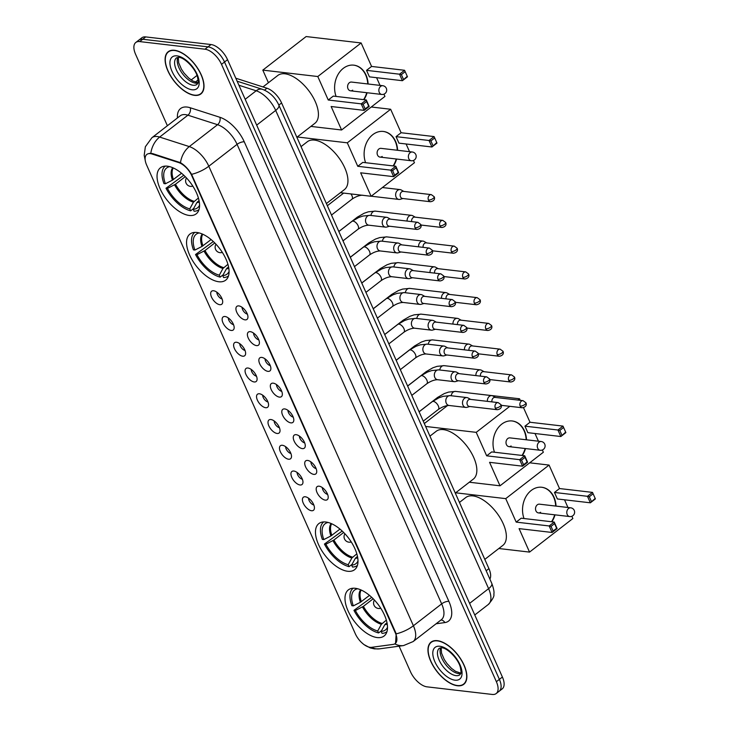 <?xml version="1.0" encoding="UTF-8"?>
<svg xmlns="http://www.w3.org/2000/svg" width="731" height="731" viewBox="0 0 731 731"><rect width="100%" height="100%" fill="white"/><g stroke="black" fill="none" stroke-linecap="round" stroke-linejoin="round"><path stroke-width="1.1" d="M347.7 571.277A29.167 14.583 -127.8 0 0 354.59 569.705A29.167 14.583 -127.8 0 0 351.995 543.151A29.167 14.583 -127.8 0 0 325.761 522.007A29.167 14.583 -127.8 0 0 318.862 523.579A29.167 14.583 -127.8 0 0 321.457 550.132A29.167 14.583 -127.8 0 0 347.7 571.277M218.788 281.755A29.167 14.583 -127.8 0 0 225.687 280.174A29.167 14.583 -127.8 0 0 223.092 253.62A29.167 14.583 -127.8 0 0 196.849 232.476A29.167 14.583 -127.8 0 0 189.959 234.057A29.167 14.583 -127.8 0 0 192.555 260.611A29.167 14.583 -127.8 0 0 218.788 281.755M189.274 215.462A29.167 14.583 -127.8 0 0 196.173 213.881A29.167 14.583 -127.8 0 0 193.578 187.328A29.167 14.583 -127.8 0 0 167.335 166.184A29.167 14.583 -127.8 0 0 160.445 167.764A29.167 14.583 -127.8 0 0 163.04 194.318A29.167 14.583 -127.8 0 0 189.274 215.462M377.214 637.569A29.167 14.583 -127.8 0 0 384.104 635.997A29.167 14.583 -127.8 0 0 381.509 609.435A29.167 14.583 -127.8 0 0 355.275 588.291A29.167 14.583 -127.8 0 0 348.376 589.871A29.167 14.583 -127.8 0 0 350.981 616.425A29.167 14.583 -127.8 0 0 377.214 637.569M319.1 486.188A8.26 4.13 52.2 0 1 325.715 490.967A8.26 4.13 52.2 0 1 328.073 498.405A8.26 4.13 52.2 0 1 325.304 500.132A8.26 4.13 52.2 0 1 317.208 492.913A8.26 4.13 52.2 0 1 318.588 486.161A8.26 4.13 52.2 0 1 319.1 486.188M307.632 460.429A8.26 4.13 52.2 0 1 314.248 465.218A8.26 4.13 52.2 0 1 316.605 472.655A8.26 4.13 52.2 0 1 313.837 474.382A8.26 4.13 52.2 0 1 305.741 467.164A8.26 4.13 52.2 0 1 307.121 460.411A8.26 4.13 52.2 0 1 307.632 460.429M296.165 434.68A8.26 4.13 52.2 0 1 302.789 439.459A8.26 4.13 52.2 0 1 305.138 446.897A8.26 4.13 52.2 0 1 302.378 448.624A8.26 4.13 52.2 0 1 294.282 441.405A8.26 4.13 52.2 0 1 295.653 434.653A8.26 4.13 52.2 0 1 296.165 434.68M284.697 408.921A8.26 4.13 52.2 0 1 291.322 413.709A8.26 4.13 52.2 0 1 293.679 421.147A8.26 4.13 52.2 0 1 290.911 422.874A8.26 4.13 52.2 0 1 282.815 415.656A8.26 4.13 52.2 0 1 284.195 408.903A8.26 4.13 52.2 0 1 284.697 408.921M273.23 383.172A8.26 4.13 52.2 0 1 279.854 387.951A8.26 4.13 52.2 0 1 282.212 395.389A8.26 4.13 52.2 0 1 279.443 397.116A8.26 4.13 52.2 0 1 271.347 389.897A8.26 4.13 52.2 0 1 272.727 383.145A8.26 4.13 52.2 0 1 273.23 383.172M261.762 357.413A8.26 4.13 52.2 0 1 268.387 362.201A8.26 4.13 52.2 0 1 270.744 369.639A8.26 4.13 52.2 0 1 267.975 371.366A8.26 4.13 52.2 0 1 259.88 364.148A8.26 4.13 52.2 0 1 261.259 357.395A8.26 4.13 52.2 0 1 261.762 357.413M250.294 331.664A8.26 4.13 52.2 0 1 256.919 336.443A8.26 4.13 52.2 0 1 259.277 343.881A8.26 4.13 52.2 0 1 256.508 345.608A8.26 4.13 52.2 0 1 248.412 338.389A8.26 4.13 52.2 0 1 249.792 331.636A8.26 4.13 52.2 0 1 250.294 331.664M238.836 305.905A8.26 4.13 52.2 0 1 245.452 310.693A8.26 4.13 52.2 0 1 247.809 318.131A8.26 4.13 52.2 0 1 245.04 319.858A8.26 4.13 52.2 0 1 236.945 312.64A8.26 4.13 52.2 0 1 238.324 305.887A8.26 4.13 52.2 0 1 238.836 305.905M305.311 496.788A8.26 4.13 52.2 0 1 311.936 501.567A8.26 4.13 52.2 0 1 314.293 509.004A8.26 4.13 52.2 0 1 311.525 510.731A8.26 4.13 52.2 0 1 303.429 503.513A8.26 4.13 52.2 0 1 304.8 496.76A8.26 4.13 52.2 0 1 305.311 496.788M293.844 471.038A8.26 4.13 52.2 0 1 300.468 475.817A8.26 4.13 52.2 0 1 302.826 483.255A8.26 4.13 52.2 0 1 300.057 484.982A8.26 4.13 52.2 0 1 291.961 477.763A8.26 4.13 52.2 0 1 293.341 471.011A8.26 4.13 52.2 0 1 293.844 471.038M282.376 445.28A8.26 4.13 52.2 0 1 289.001 450.058A8.26 4.13 52.2 0 1 291.358 457.496A8.26 4.13 52.2 0 1 288.59 459.223A8.26 4.13 52.2 0 1 280.494 452.005A8.26 4.13 52.2 0 1 281.874 445.252A8.26 4.13 52.2 0 1 282.376 445.28M270.909 419.53A8.26 4.13 52.2 0 1 277.533 424.309A8.26 4.13 52.2 0 1 279.891 431.747A8.26 4.13 52.2 0 1 277.122 433.474A8.26 4.13 52.2 0 1 269.026 426.255A8.26 4.13 52.2 0 1 270.406 419.503A8.26 4.13 52.2 0 1 270.909 419.53M259.441 393.771A8.26 4.13 52.2 0 1 266.066 398.55A8.26 4.13 52.2 0 1 268.423 405.988A8.26 4.13 52.2 0 1 265.655 407.715A8.26 4.13 52.2 0 1 257.559 400.497A8.26 4.13 52.2 0 1 258.938 393.744A8.26 4.13 52.2 0 1 259.441 393.771M247.983 368.022A8.26 4.13 52.2 0 1 254.598 372.801A8.26 4.13 52.2 0 1 256.956 380.239A8.26 4.13 52.2 0 1 254.187 381.966A8.26 4.13 52.2 0 1 246.091 374.747A8.26 4.13 52.2 0 1 247.471 367.995A8.26 4.13 52.2 0 1 247.983 368.022M236.515 342.263A8.26 4.13 52.2 0 1 243.131 347.042A8.26 4.13 52.2 0 1 245.488 354.48A8.26 4.13 52.2 0 1 242.719 356.207A8.26 4.13 52.2 0 1 234.624 348.989A8.26 4.13 52.2 0 1 236.003 342.236A8.26 4.13 52.2 0 1 236.515 342.263M225.047 316.514A8.26 4.13 52.2 0 1 231.663 321.293A8.26 4.13 52.2 0 1 234.021 328.731A8.26 4.13 52.2 0 1 231.252 330.458A8.26 4.13 52.2 0 1 223.156 323.239A8.26 4.13 52.2 0 1 224.536 316.486A8.26 4.13 52.2 0 1 225.047 316.514M213.58 290.755A8.26 4.13 52.2 0 1 220.205 295.534A8.26 4.13 52.2 0 1 222.553 302.972A8.26 4.13 52.2 0 1 219.784 304.699A8.26 4.13 52.2 0 1 211.698 297.48A8.26 4.13 52.2 0 1 213.068 290.728A8.26 4.13 52.2 0 1 213.58 290.755M371.677 647.319A14.858 7.429 52.2 0 1 370.151 647.328A14.858 7.429 52.2 0 1 355.284 633.695L146.657 165.096A14.858 7.429 52.2 0 1 146.83 154.433A14.858 7.429 52.2 0 1 152.039 154.003L178.647 162.547A14.858 7.429 52.2 0 1 191.824 175.805L395.343 632.927A14.858 7.429 52.2 0 1 395.16 643.591A14.858 7.429 52.2 0 1 393.177 644.395L371.677 647.319M235.802 78.254A16.511 8.26 52.2 0 1 236.542 78.455L266.952 88.223A16.511 8.26 52.2 0 1 281.59 102.952L488.929 568.645A16.511 8.26 52.2 0 1 489.889 579.107M216.842 292.181A4.953 2.476 -127.8 0 0 222.096 298.961M228.31 317.93A4.953 2.476 -127.8 0 0 233.564 324.71M239.777 343.689A4.953 2.476 -127.8 0 0 245.031 350.469M251.245 369.438A4.953 2.476 -127.8 0 0 256.499 376.218M262.712 395.197A4.953 2.476 -127.8 0 0 267.966 401.977M274.18 420.946A4.953 2.476 -127.8 0 0 279.434 427.726M285.647 446.705A4.953 2.476 -127.8 0 0 290.901 453.485M297.115 472.454A4.953 2.476 -127.8 0 0 302.36 479.234M308.573 498.213A4.953 2.476 -127.8 0 0 313.827 504.993M242.098 307.331A4.953 2.476 -127.8 0 0 247.352 314.111M253.566 333.089A4.953 2.476 -127.8 0 0 258.82 339.869M265.033 358.839A4.953 2.476 -127.8 0 0 270.287 365.619M276.501 384.597A4.953 2.476 -127.8 0 0 281.755 391.377M287.968 410.347A4.953 2.476 -127.8 0 0 293.213 417.127M299.427 436.105A4.953 2.476 -127.8 0 0 304.681 442.885M310.894 461.855A4.953 2.476 -127.8 0 0 316.148 468.635M322.362 487.614A4.953 2.476 -127.8 0 0 327.616 494.394M457.451 685.76A26.691 13.35 -127.8 0 0 463.765 684.317A26.691 13.35 -127.8 0 0 461.389 660.02A26.691 13.35 -127.8 0 0 437.376 640.667A26.691 13.35 -127.8 0 0 431.071 642.11A26.691 13.35 -127.8 0 0 433.446 666.416A26.691 13.35 -127.8 0 0 457.451 685.76M465.099 682.937L463.591 684.097A26.417 13.213 -127.8 0 0 461.243 660.047A26.417 13.213 -127.8 0 0 437.476 640.904A26.417 13.213 -127.8 0 0 431.235 642.33A26.417 13.213 -127.8 0 0 433.593 666.38A26.417 13.213 -127.8 0 0 457.35 685.532A26.417 13.213 -127.8 0 0 463.591 684.097M194.592 95.368A26.691 13.35 -127.8 0 0 200.906 93.924A26.691 13.35 -127.8 0 0 198.521 69.628A26.691 13.35 -127.8 0 0 174.517 50.275A26.691 13.35 -127.8 0 0 168.212 51.718A26.691 13.35 -127.8 0 0 170.588 76.024A26.691 13.35 -127.8 0 0 194.592 95.368M399.108 646.177L410.456 671.688A16.511 8.26 -127.8 0 0 426.977 686.838L492.274 694.45A16.511 8.26 -127.8 0 0 496.175 693.555L502.206 688.885A16.511 8.26 -127.8 0 0 502.398 677.034L227.542 59.677A16.511 8.26 -127.8 0 0 211.021 44.536L145.725 36.915L142.709 39.255A16.511 8.26 -127.8 0 0 138.808 40.15A16.511 8.26 -127.8 0 1 142.709 39.255L208.006 46.866L142.709 39.255L139.694 41.585A16.511 8.26 -127.8 0 0 135.792 42.48A16.511 8.26 -127.8 0 0 135.601 54.332L167.39 125.732M227.542 59.677L224.527 62.016A16.511 8.26 -127.8 0 0 208.006 46.866A16.511 8.26 -127.8 0 1 224.527 62.016L499.392 679.373L224.527 62.016L221.511 64.346A16.511 8.26 -127.8 0 0 204.991 49.205L139.694 41.585M499.191 691.224A16.511 8.26 -127.8 0 0 499.392 679.373A16.511 8.26 -127.8 0 1 499.191 691.224M149.334 153.373L152.587 153.583L180.484 162.693C184.705 165.215 188.406 169.089 191.586 174.334L395.718 632.635L396.175 633.859L395.544 643.289M496.175 693.555A16.511 8.26 -127.8 0 0 496.376 681.703L221.511 64.346M169.884 50.768A26.691 13.35 -127.8 0 0 169.884 50.777L168.377 51.938A26.417 13.213 -127.8 0 0 170.725 75.987A26.417 13.213 -127.8 0 0 194.492 95.14A26.417 13.213 -127.8 0 0 200.733 93.705A26.417 13.213 -127.8 0 0 198.384 69.655A26.417 13.213 -127.8 0 0 174.618 50.512A26.417 13.213 -127.8 0 0 168.377 51.938M432.743 641.16A26.691 13.35 -127.8 0 0 432.743 641.169L431.235 642.33M145.725 36.915A16.511 8.26 -127.8 0 0 141.823 37.811L135.792 42.48M386.982 622.702L384.826 624.667L381.153 631.374A25.21 12.601 -127.8 0 0 387.503 627.262M381.555 630.643L378.585 632.936A27.522 13.761 -127.8 0 1 353.95 610.348L371.723 597.346M484.799 559.379L502.837 545.408A30.273 15.132 -127.8 0 0 500.141 517.859A30.273 15.132 -127.8 0 0 472.911 495.91A30.273 15.132 -127.8 0 0 465.757 497.546L459.452 502.435M353.155 588.263L353.21 588.217A27.522 13.761 -127.8 0 0 353.155 588.263A27.522 13.761 -127.8 0 0 351.876 605.697L353.329 605.862L360.41 602.271L369.493 595.381M381.153 631.374L382.03 633.338A27.522 13.761 -127.8 0 0 386.863 631.767A27.522 13.761 -127.8 0 0 386.918 631.721L386.863 631.767M357.687 588.766A25.21 12.601 -127.8 0 0 353.329 605.862M353.95 610.348L355.403 610.513A25.21 12.601 -127.8 0 0 377.717 630.981L378.585 632.936M373.194 598.771L363.435 606.328L355.403 610.513M377.717 630.981L381.39 624.265L386.343 620.144M524.017 518.526A21.464 16.694 -83.3 0 1 525.927 496.687A21.464 16.694 -83.3 0 1 541.781 487.266A21.464 16.694 -83.3 0 1 553.997 497.199A21.464 16.694 -83.3 0 1 556.035 506.099M529.701 462.814L549.063 465.071L559.517 488.546L592.503 492.392L595.399 498.898L590.356 502.809L557.36 498.962L554.463 492.456L587.459 496.303L592.503 492.392L595.399 498.898M564.524 499.803L567.95 507.497M571.861 516.278L572.866 518.526L529.536 552.097L498.825 548.515M559.517 488.546L554.463 492.456M555.012 514.852A21.464 16.694 -83.3 0 1 551.878 521.779M549.063 465.071L505.733 498.633L516.187 522.117L521.23 518.206L554.226 522.053L557.123 528.559L552.069 532.47L549.173 525.964L516.187 522.117M551.028 526.384L554.573 523.643L554.226 522.053L549.173 525.964L551.028 526.384L553.093 531.035L552.069 532.47L519.083 528.623L529.536 552.097M455.66 492.804L505.733 498.633M594.924 498.633L590.356 502.809L587.459 496.303L589.314 496.733L591.379 501.384M592.85 493.982L589.314 496.733M553.093 531.035L556.638 528.294L554.573 523.643M557.123 528.559L556.638 528.294M538.445 512.915L569.714 516.561A4.404 3.427 -83.3 0 1 567.21 514.523A4.404 3.427 -83.3 0 1 568.572 508.474A4.404 3.427 -83.3 0 1 570.737 507.817L539.46 504.171A4.404 3.427 96.7 0 0 537.294 504.829A4.404 3.427 96.7 0 0 535.567 509.571A4.404 3.427 96.7 0 0 538.445 512.915A4.404 3.427 96.7 0 0 540.611 512.267M541.616 487.248A21.464 16.694 -83.3 0 1 555.697 506.062M554.674 514.807A21.464 16.694 -83.3 0 1 551.53 521.733M357.468 556.41L355.312 558.374L351.638 565.09A25.21 12.601 -127.8 0 0 357.989 560.969M352.04 564.35L349.071 566.653A27.522 13.761 -127.8 0 1 324.436 544.056L342.209 531.053M455.285 493.087L473.322 479.116A30.273 15.132 -127.8 0 0 470.627 451.566A30.273 15.132 -127.8 0 0 443.397 429.618A30.273 15.132 -127.8 0 0 436.243 431.263L429.938 436.142M323.641 521.971L323.696 521.925A27.522 13.761 -127.8 0 0 323.641 521.971A27.522 13.761 -127.8 0 0 322.362 539.405L323.815 539.569L330.896 535.978L339.979 529.089M351.638 565.09L352.506 567.046A27.522 13.761 -127.8 0 0 357.349 565.474A27.522 13.761 -127.8 0 0 357.404 565.438L357.349 565.474M328.173 522.473A25.21 12.601 -127.8 0 0 323.815 539.569M324.436 544.056L325.889 544.22A25.21 12.601 -127.8 0 0 348.203 564.688L349.071 566.653M343.671 532.479L333.921 540.035L325.889 544.22M348.203 564.688L351.876 557.981L356.829 553.851M494.503 452.233A21.464 16.694 -83.3 0 1 496.413 430.395A21.464 16.694 -83.3 0 1 512.267 420.974A21.464 16.694 -83.3 0 1 524.474 430.906A21.464 16.694 -83.3 0 1 526.521 439.815M523.515 407.688L530.002 422.253L562.989 426.1L565.885 432.606L560.841 436.526L527.846 432.67L524.949 426.164L557.945 430.011L562.989 426.1L565.885 432.606M535.01 433.51L538.436 441.204M542.347 449.985L543.352 452.242L500.013 485.804L469.311 482.222M464.468 392.446L519.549 398.779L520.244 400.332M530.002 422.253L524.949 426.164M525.498 448.56A21.464 16.694 -83.3 0 1 522.363 455.486M519.549 398.779L517.895 400.058M509.809 406.317L476.219 432.35L486.663 455.824L491.716 451.913L524.703 455.76L527.608 462.266L522.555 466.177L519.659 459.671L486.663 455.824M521.514 460.101L525.059 457.35L524.703 455.76L519.659 459.671L521.514 460.101L523.579 464.742L522.555 466.177L489.569 462.33L500.013 485.804M447.564 405.531L424.327 423.541M425.616 426.447L476.219 432.35M565.41 432.341L560.841 436.526L557.945 430.011L559.8 430.44L561.865 435.091M563.336 427.699L559.8 430.44M523.579 464.742L527.124 462.001L525.059 457.35M527.608 462.266L527.124 462.001M508.931 446.623L540.2 450.269A4.404 3.427 -83.3 0 1 537.696 448.231A4.404 3.427 -83.3 0 1 539.058 442.182A4.404 3.427 -83.3 0 1 541.223 441.524L509.946 437.878A4.404 3.427 96.7 0 0 507.78 438.536A4.404 3.427 96.7 0 0 506.053 443.278A4.404 3.427 96.7 0 0 508.931 446.623A4.404 3.427 96.7 0 0 511.097 445.974M512.093 420.955A21.464 16.694 -83.3 0 1 526.174 439.77M525.16 448.514A21.464 16.694 -83.3 0 1 522.016 455.45M228.565 266.888L226.409 268.853L222.736 275.56A25.21 12.601 -127.8 0 0 229.086 271.439M223.138 274.829L220.168 277.122A27.522 13.761 -127.8 0 1 195.533 254.525L213.306 241.532M326.382 203.565L344.42 189.594A30.273 15.132 -127.8 0 0 341.715 162.035A30.273 15.132 -127.8 0 0 314.494 140.096A30.273 15.132 -127.8 0 0 307.34 141.732L301.035 146.62M194.738 232.44L194.793 232.403A27.522 13.761 -127.8 0 0 194.738 232.44A27.522 13.761 -127.8 0 0 193.459 249.883L194.912 250.048L201.984 246.457L211.076 239.567M222.736 275.56L223.604 277.524A27.522 13.761 -127.8 0 0 228.447 275.952A27.522 13.761 -127.8 0 0 228.501 275.907L228.447 275.952M199.261 232.951A25.21 12.601 -127.8 0 0 194.912 250.048M195.533 254.525L196.977 254.699A25.21 12.601 -127.8 0 0 219.3 275.158L220.168 277.122M214.768 242.957L205.018 250.505L196.977 254.699M219.3 275.158L222.973 268.451L227.917 264.32M365.601 162.711A21.464 16.694 -83.3 0 1 367.501 140.873A21.464 16.694 -83.3 0 1 383.364 131.452A21.464 16.694 -83.3 0 1 395.572 141.385A21.464 16.694 -83.3 0 1 397.618 150.284M371.284 107L390.646 109.257L401.1 132.731L434.086 136.578L436.983 143.084L431.939 146.995L398.943 143.148L396.047 136.642L429.033 140.489L434.086 136.578L436.983 143.084M406.107 143.989L409.534 151.673M413.444 160.464L414.45 162.711L371.11 196.283L340.408 192.701M401.1 132.731L396.047 136.642M396.595 159.038A21.464 16.694 -83.3 0 1 393.461 165.964M390.646 109.257L347.307 142.819L357.761 166.302L362.814 162.383L395.8 166.229L398.697 172.744L393.653 176.655L390.756 170.149L357.761 166.302M392.611 170.57L396.147 167.828L395.8 166.229L390.756 170.149L392.611 170.57L394.676 175.221L393.653 176.655L360.657 172.808L371.11 196.283M297.243 136.98L347.307 142.819M436.508 142.819L431.939 146.995L429.033 140.489L430.888 140.919L432.962 145.56M434.433 138.168L430.888 140.919M394.676 175.221L398.221 172.479L396.147 167.828M398.697 172.744L398.221 172.479M380.029 157.101L411.297 160.747A4.404 3.427 -83.3 0 1 408.793 158.709A4.404 3.427 -83.3 0 1 410.155 152.66A4.404 3.427 -83.3 0 1 412.321 152.002L381.043 148.356A4.404 3.427 96.7 0 0 378.877 149.005A4.404 3.427 96.7 0 0 377.15 153.748A4.404 3.427 96.7 0 0 380.029 157.101A4.404 3.427 96.7 0 0 382.194 156.443M383.19 131.425A21.464 16.694 -83.3 0 1 397.271 150.248M396.257 158.992A21.464 16.694 -83.3 0 1 393.114 165.919M199.051 200.596L196.895 202.56L193.222 209.267A25.21 12.601 -127.8 0 0 199.572 205.155M193.624 208.536L190.654 210.83A27.522 13.761 -127.8 0 1 166.01 188.242L183.792 175.239M296.868 137.273L314.897 123.301A30.273 15.132 -127.8 0 0 312.201 95.752A30.273 15.132 -127.8 0 0 284.98 73.804A30.273 15.132 -127.8 0 0 277.826 75.439L262.977 86.943M165.224 166.147L165.279 166.111A27.522 13.761 -127.8 0 0 165.224 166.147A27.522 13.761 -127.8 0 0 163.945 183.591L165.398 183.755L172.47 180.164L181.562 173.274M193.222 209.267L194.09 211.232A27.522 13.761 -127.8 0 0 198.933 209.66A27.522 13.761 -127.8 0 0 198.987 209.614L198.933 209.66M169.747 166.659A25.21 12.601 -127.8 0 0 165.398 183.755M166.01 188.242L167.463 188.406A25.21 12.601 -127.8 0 0 189.777 208.874L190.654 210.83M185.254 176.664L175.504 184.221L167.463 188.406M189.777 208.874L193.459 202.158L198.403 198.037M336.086 96.419A21.464 16.694 -83.3 0 1 337.987 74.58A21.464 16.694 -83.3 0 1 353.85 65.16A21.464 16.694 -83.3 0 1 366.057 75.092A21.464 16.694 -83.3 0 1 368.104 83.992M361.132 42.965L317.793 76.527L262.813 70.121L306.143 36.55L361.132 42.965L371.576 66.439L404.572 70.286L407.469 76.792L402.415 80.702L369.429 76.856L366.533 70.35L399.519 74.197L404.572 70.286L407.469 76.792M376.593 77.696L380.019 85.381M383.93 94.171L384.935 96.419L341.596 129.99L310.894 126.408M371.576 66.439L366.533 70.35M367.081 92.746A21.464 16.694 -83.3 0 1 363.947 99.672M317.793 76.527L328.246 100.01L333.299 96.099L366.286 99.946L369.182 106.452L364.139 110.363L361.242 103.857L328.246 100.01M363.097 104.277L366.633 101.536L366.286 99.946L361.242 103.857L363.097 104.277L365.162 108.928L364.139 110.363L331.143 106.516L341.596 129.99M262.813 70.121L268.423 82.722M406.993 76.527L402.415 80.702L399.519 74.197L401.374 74.626L403.448 79.268M404.919 71.876L401.374 74.626M365.162 108.928L368.707 106.187L366.633 101.536M369.182 106.452L368.707 106.187M350.505 90.808L381.783 94.454A4.404 3.427 -83.3 0 1 379.279 92.417A4.404 3.427 -83.3 0 1 380.632 86.368A4.404 3.427 -83.3 0 1 382.797 85.71L351.529 82.064A4.404 3.427 96.7 0 0 349.363 82.722A4.404 3.427 96.7 0 0 347.636 87.464A4.404 3.427 96.7 0 0 350.505 90.808A4.404 3.427 96.7 0 0 352.671 90.16M353.676 65.141A21.464 16.694 -83.3 0 1 367.757 83.955M366.743 92.7A21.464 16.694 -83.3 0 1 363.599 99.626M495.517 397.454L492.959 396.01A4.953 3.856 96.7 0 0 491.808 395.626A4.953 3.856 96.7 0 0 489.368 396.366A4.953 3.856 96.7 0 0 487.385 401.356M520.189 406.107A3.582 2.778 96.7 0 0 522.226 407.77C526.74 407.03 526.64 404.033 525.909 402.763A3.582 1.361 -24 0 1 524.876 404.471A3.582 1.361 156 0 1 520.189 406.107A3.582 2.778 96.7 0 1 520.344 402.352A3.582 2.778 96.7 0 1 523.058 400.661L495.079 397.399A3.582 2.778 96.7 0 0 493.324 397.929A3.582 2.778 96.7 0 0 491.936 401.886M484.05 371.695L481.491 370.251A4.953 3.856 96.7 0 0 480.34 369.877A4.953 3.856 96.7 0 0 477.9 370.617A4.953 3.856 96.7 0 0 475.918 375.597M508.721 380.358A3.582 2.778 96.7 0 0 510.759 382.011C515.273 381.271 515.172 378.274 514.441 377.004A3.582 1.361 -24 0 1 513.409 378.722A3.582 1.361 156 0 1 508.721 380.358A3.582 2.778 96.7 0 1 508.886 376.593A3.582 2.778 96.7 0 1 511.59 374.902L483.611 371.64A3.582 2.778 96.7 0 0 481.857 372.18A3.582 2.778 96.7 0 0 480.468 376.127M472.582 345.937L470.024 344.502A4.953 3.856 96.7 0 0 468.873 344.118A4.953 3.856 96.7 0 0 466.433 344.858A4.953 3.856 96.7 0 0 464.45 349.847M497.254 354.599A3.582 2.778 96.7 0 0 499.291 356.262C503.805 355.522 503.705 352.525 502.974 351.255A3.582 1.361 -24 0 1 501.941 352.963A3.582 1.361 156 0 1 497.254 354.599A3.582 2.778 96.7 0 1 497.418 350.843A3.582 2.778 96.7 0 1 500.123 349.153L472.153 345.891A3.582 2.778 96.7 0 0 470.389 346.421A3.582 2.778 96.7 0 0 469 350.377M461.124 320.187L458.556 318.743A4.953 3.856 96.7 0 0 457.405 318.369A4.953 3.856 96.7 0 0 454.965 319.109A4.953 3.856 96.7 0 0 452.982 324.089M485.795 328.849A3.582 2.778 96.7 0 0 487.824 330.503C492.347 329.763 492.237 326.766 491.506 325.496A3.582 1.361 -24 0 1 490.474 327.214A3.582 1.361 156 0 1 485.795 328.849A3.582 2.778 96.7 0 1 485.951 325.085A3.582 2.778 96.7 0 1 488.655 323.394L460.685 320.132A3.582 2.778 96.7 0 0 458.922 320.671A3.582 2.778 96.7 0 0 457.533 324.619M449.656 294.429L447.098 292.994A4.953 3.856 96.7 0 0 445.937 292.61A4.953 3.856 96.7 0 0 443.498 293.35A4.953 3.856 96.7 0 0 441.515 298.339M474.328 303.091A3.582 2.778 96.7 0 0 476.356 304.754C480.879 304.014 480.77 301.017 480.039 299.747A3.582 1.361 -24 0 1 479.006 301.455A3.582 1.361 156 0 1 474.328 303.091A3.582 2.778 96.7 0 1 474.483 299.335A3.582 2.778 96.7 0 1 477.188 297.645L449.218 294.383A3.582 2.778 96.7 0 0 447.454 294.913A3.582 2.778 96.7 0 0 446.065 298.869M438.189 268.679L435.63 267.235A4.953 3.856 96.7 0 0 434.47 266.861A4.953 3.856 96.7 0 0 432.039 267.601A4.953 3.856 96.7 0 0 430.047 272.581M462.86 277.341A3.582 2.778 96.7 0 0 464.898 278.995C469.412 278.255 469.302 275.258 468.58 273.988A3.582 1.361 -24 0 1 467.538 275.706A3.582 1.361 156 0 1 462.86 277.341A3.582 2.778 96.7 0 1 463.015 273.577A3.582 2.778 96.7 0 1 465.72 271.886L437.75 268.624A3.582 2.778 96.7 0 0 435.987 269.163A3.582 2.778 96.7 0 0 434.598 273.111M426.721 242.92L424.163 241.486A4.953 3.856 96.7 0 0 423.002 241.102A4.953 3.856 96.7 0 0 420.572 241.842A4.953 3.856 96.7 0 0 418.58 246.831M451.392 251.583A3.582 2.778 96.7 0 0 453.43 253.246C457.944 252.506 457.834 249.499 457.113 248.238A3.582 1.361 -24 0 1 456.071 249.947A3.582 1.361 156 0 1 451.392 251.583A3.582 2.778 96.7 0 1 451.548 247.827A3.582 2.778 96.7 0 1 454.253 246.137L426.283 242.875A3.582 2.778 96.7 0 0 424.519 243.405A3.582 2.778 96.7 0 0 423.13 247.361M415.254 217.171L412.695 215.727A4.953 3.856 96.7 0 0 411.535 215.353A4.953 3.856 96.7 0 0 409.104 216.084A4.953 3.856 96.7 0 0 407.121 221.073M439.925 225.833A3.582 2.778 96.7 0 0 441.963 227.487C446.477 226.747 446.367 223.75 445.645 222.48A3.582 1.361 -24 0 1 444.612 224.198A3.582 1.361 156 0 1 439.925 225.833A3.582 2.778 96.7 0 1 440.08 222.069A3.582 2.778 96.7 0 1 442.785 220.378L414.815 217.116A3.582 2.778 96.7 0 0 413.061 217.655A3.582 2.778 96.7 0 0 411.663 221.603M403.786 191.412L401.228 189.978A4.953 3.856 96.7 0 0 400.076 189.594A4.953 3.856 96.7 0 0 397.637 190.334A4.953 3.856 96.7 0 0 396.111 197.142A4.953 3.856 96.7 0 0 398.925 199.435A4.953 3.856 96.7 0 0 400.14 199.335L402.955 198.521M428.457 200.075A3.582 2.778 96.7 0 1 428.613 196.319A3.582 2.778 96.7 0 1 431.327 194.629L403.348 191.367A3.582 2.778 96.7 0 0 401.593 191.897A3.582 2.778 96.7 0 0 400.487 196.813A3.582 2.778 96.7 0 0 402.525 198.476L430.495 201.738C435.009 200.998 434.908 197.991 434.177 196.721A3.582 1.361 -24 0 1 433.145 198.439A3.582 1.361 156 0 1 428.457 200.075A3.582 2.778 96.7 0 0 430.495 201.738M470.645 399.4L468.087 397.966A4.953 3.856 96.7 0 0 466.926 397.582A4.953 3.856 96.7 0 0 464.496 398.322A4.953 3.856 96.7 0 0 462.961 405.129A4.953 3.856 96.7 0 0 465.784 407.423A4.953 3.856 96.7 0 0 466.99 407.322L469.814 406.509M495.316 408.062A3.582 2.778 96.7 0 1 495.472 404.298A3.582 2.778 96.7 0 1 498.177 402.607L470.207 399.345A3.582 2.778 96.7 0 0 468.443 399.884A3.582 2.778 96.7 0 0 467.347 404.8A3.582 2.778 96.7 0 0 469.375 406.454L497.354 409.716C501.868 408.985 501.758 405.979 501.037 404.709A3.582 1.361 -24 0 1 499.995 406.427A3.582 1.361 156 0 1 495.316 408.062A3.582 2.778 96.7 0 0 497.354 409.716M459.178 373.651L456.619 372.207A4.953 3.856 96.7 0 0 455.459 371.832A4.953 3.856 96.7 0 0 453.028 372.563A4.953 3.856 96.7 0 0 451.502 379.371A4.953 3.856 96.7 0 0 454.316 381.664A4.953 3.856 96.7 0 0 455.523 381.564L458.346 380.75M483.849 382.313A3.582 2.778 96.7 0 1 484.004 378.548A3.582 2.778 96.7 0 1 486.709 376.858L458.739 373.596A3.582 2.778 96.7 0 0 456.985 374.126A3.582 2.778 96.7 0 0 455.879 379.042A3.582 2.778 96.7 0 0 457.908 380.705L485.887 383.967C490.4 383.227 490.291 380.23 489.569 378.96A3.582 1.361 -24 0 1 488.536 380.668A3.582 1.361 156 0 1 483.849 382.313A3.582 2.778 96.7 0 0 485.887 383.967M447.71 347.892L445.152 346.457A4.953 3.856 96.7 0 0 444 346.074A4.953 3.856 96.7 0 0 441.561 346.814A4.953 3.856 96.7 0 0 440.035 353.621A4.953 3.856 96.7 0 0 442.849 355.915A4.953 3.856 96.7 0 0 444.064 355.814L446.879 355.001M472.381 356.554A3.582 2.778 96.7 0 1 472.537 352.79A3.582 2.778 96.7 0 1 475.251 351.099L447.271 347.837A3.582 2.778 96.7 0 0 445.517 348.376A3.582 2.778 96.7 0 0 444.411 353.292A3.582 2.778 96.7 0 0 446.449 354.946L474.419 358.208C478.933 357.477 478.832 354.471 478.101 353.201A3.582 1.361 -24 0 1 477.069 354.919A3.582 1.361 156 0 1 472.381 356.554A3.582 2.778 96.7 0 0 474.419 358.208M436.243 322.143L433.684 320.699A4.953 3.856 96.7 0 0 432.533 320.324A4.953 3.856 96.7 0 0 430.093 321.055A4.953 3.856 96.7 0 0 428.567 327.863A4.953 3.856 96.7 0 0 431.381 330.156A4.953 3.856 96.7 0 0 432.597 330.056L435.42 329.242M460.914 330.796A3.582 2.778 96.7 0 1 461.069 327.04A3.582 2.778 96.7 0 1 463.783 325.35L435.804 322.088A3.582 2.778 96.7 0 0 434.05 322.618A3.582 2.778 96.7 0 0 432.944 327.534A3.582 2.778 96.7 0 0 434.982 329.197L462.951 332.459C467.465 331.719 467.365 328.722 466.634 327.451A3.582 1.361 -24 0 1 465.601 329.16A3.582 1.361 156 0 1 460.914 330.796A3.582 2.778 96.7 0 0 462.951 332.459M424.775 296.384L422.216 294.949A4.953 3.856 96.7 0 0 421.065 294.566A4.953 3.856 96.7 0 0 418.625 295.306A4.953 3.856 96.7 0 0 417.099 302.113A4.953 3.856 96.7 0 0 419.914 304.407A4.953 3.856 96.7 0 0 421.129 304.306L423.953 303.493M449.446 305.046A3.582 2.778 96.7 0 1 449.611 301.282A3.582 2.778 96.7 0 1 452.315 299.591L424.336 296.329A3.582 2.778 96.7 0 0 422.582 296.868A3.582 2.778 96.7 0 0 421.476 301.784A3.582 2.778 96.7 0 0 423.514 303.438L451.484 306.7C455.998 305.96 455.897 302.963 455.166 301.693A3.582 1.361 -24 0 1 454.134 303.411A3.582 1.361 156 0 1 449.446 305.046A3.582 2.778 96.7 0 0 451.484 306.7M413.317 270.634L410.749 269.191A4.953 3.856 96.7 0 0 409.598 268.816A4.953 3.856 96.7 0 0 407.158 269.547A4.953 3.856 96.7 0 0 405.632 276.355A4.953 3.856 96.7 0 0 408.446 278.648A4.953 3.856 96.7 0 0 409.662 278.548L412.485 277.734M437.988 279.288A3.582 2.778 96.7 0 1 438.143 275.532A3.582 2.778 96.7 0 1 440.848 273.842L412.878 270.58A3.582 2.778 96.7 0 0 411.114 271.11A3.582 2.778 96.7 0 0 410.009 276.026A3.582 2.778 96.7 0 0 412.046 277.689L440.016 280.951C444.53 280.211 444.43 277.213 443.699 275.943A3.582 1.361 -24 0 1 442.666 277.652A3.582 1.361 156 0 1 437.988 279.288A3.582 2.778 96.7 0 0 440.016 280.951M401.849 244.876L399.281 243.441A4.953 3.856 96.7 0 0 398.13 243.057A4.953 3.856 96.7 0 0 395.69 243.798A4.953 3.856 96.7 0 0 394.164 250.605A4.953 3.856 96.7 0 0 396.979 252.899A4.953 3.856 96.7 0 0 398.194 252.798L401.017 251.985M426.52 253.538A3.582 2.778 96.7 0 1 426.676 249.774A3.582 2.778 96.7 0 1 429.38 248.083L401.41 244.821A3.582 2.778 96.7 0 0 399.647 245.36A3.582 2.778 96.7 0 0 398.541 250.276A3.582 2.778 96.7 0 0 400.579 251.93L428.549 255.192C433.072 254.452 432.962 251.455 432.231 250.185A3.582 1.361 -24 0 1 431.199 251.903A3.582 1.361 156 0 1 426.52 253.538A3.582 2.778 96.7 0 0 428.549 255.192M390.381 219.126L387.823 217.683A4.953 3.856 96.7 0 0 386.662 217.299A4.953 3.856 96.7 0 0 384.232 218.039A4.953 3.856 96.7 0 0 382.697 224.846A4.953 3.856 96.7 0 0 385.52 227.14A4.953 3.856 96.7 0 0 386.726 227.039L389.55 226.226M415.053 227.78A3.582 2.778 96.7 0 1 415.208 224.024A3.582 2.778 96.7 0 1 417.913 222.334L389.943 219.072A3.582 2.778 96.7 0 0 388.179 219.602A3.582 2.778 96.7 0 0 387.074 224.518A3.582 2.778 96.7 0 0 389.111 226.181L417.081 229.443C421.604 228.702 421.495 225.705 420.764 224.435A3.582 1.361 -24 0 1 419.731 226.144A3.582 1.361 156 0 1 415.053 227.78A3.582 2.778 96.7 0 0 417.081 229.443M178.647 162.547L179.196 162.127M152.039 154.003L152.587 153.583M486.179 570.774L488.929 568.645M278.84 105.081L281.59 102.952M264.503 90.123L266.952 88.223M236.067 78.829L236.542 78.455M177.432 117.947A27.522 13.761 52.2 0 1 187.09 107.055A27.522 13.761 52.2 0 1 190.234 107.759L219.885 117.28A27.522 13.761 52.2 0 1 244.273 141.823L448.871 601.348A27.522 13.761 52.2 0 1 444.859 622.584L436.087 623.781M150.814 153.282A19.262 13.478 -72.2 0 1 159.641 137.072L187.904 115.187A22.012 11.011 -127.8 0 0 185.391 114.621A22.012 11.011 -127.8 0 0 180.191 115.818L151.929 137.702A22.012 11.011 52.2 0 1 157.128 136.514A22.012 11.011 52.2 0 1 159.641 137.072L189.292 146.593A22.012 11.011 52.2 0 1 208.81 166.229L413.399 625.763A19.262 7.337 156 0 1 396.175 633.859M361.425 642.385L363.855 644.514L370.178 647.904L374.5 648.881L379.617 648.836A19.262 16.027 -97.8 0 1 371.33 647.355M191.586 174.334A19.262 7.337 -24 0 0 208.81 166.229L237.072 144.345A22.012 11.011 -127.8 0 0 217.555 124.699L187.904 115.187A5.501 3.847 107.8 0 0 190.234 107.759M180.484 162.693A19.262 13.478 -72.2 0 1 189.292 146.593L217.555 124.699A5.501 3.847 107.8 0 0 219.885 117.28M379.617 648.836L403.576 645.564A19.262 16.027 -97.8 0 1 394.804 643.837M448.871 601.348A5.501 2.092 156 0 0 441.661 603.87L413.399 625.763A22.012 11.011 52.2 0 1 413.134 641.562L441.396 619.669A22.012 11.011 -127.8 0 0 441.661 603.87L237.072 144.345A5.501 2.092 156 0 1 244.273 141.823M496.376 681.703L502.398 677.034M204.991 49.205L211.021 44.536M444.859 622.584A5.501 4.578 82.2 0 0 440.948 620.016M198.092 79.962L195.241 82.164M491.789 583.384A11.011 4.194 156 0 1 488.61 588.656L275.688 110.418A22.012 11.011 -127.8 0 0 256.17 90.781A11.011 7.703 -72.2 0 1 262.42 89.319C269.803 92.17 275.285 97.442 278.867 105.145L491.789 583.384C493.708 588.766 494.384 592.329 493.827 594.084C494.485 596.039 492.657 599.502 488.345 604.455A22.012 11.011 -127.8 0 0 488.61 588.656L469.604 603.377M238.918 85.244L256.17 90.781L245.177 99.297M278.867 105.145A11.011 4.194 156 0 1 275.688 110.418L256.682 125.138M440.756 647.757A16.776 8.388 -127.8 0 0 444.612 663.099A16.776 8.388 -127.8 0 0 458.62 673.589A16.776 8.388 -127.8 0 0 460.722 673.525M455.989 675.636A16.776 8.388 -127.8 0 0 459.945 674.722C460.457 673.068 461.773 675.188 460.402 667.567C458.492 658.85 446.997 647.675 441.743 647.785L439.404 648.205A16.776 8.388 -127.8 0 0 440.894 663.474A16.776 8.388 -127.8 0 0 455.989 675.636M439.861 646.259A20.075 10.042 -127.8 0 0 434.881 661.756A20.075 10.042 -127.8 0 0 454.965 680.177A20.075 10.042 -127.8 0 0 459.954 664.68A20.075 10.042 -127.8 0 0 439.861 646.259M177.898 57.365A16.776 8.388 -127.8 0 0 181.754 72.707A16.776 8.388 -127.8 0 0 195.762 83.197A16.776 8.388 -127.8 0 0 197.863 83.133M193.121 85.244A16.776 8.388 -127.8 0 0 197.087 84.33C197.598 82.676 198.914 84.796 197.544 77.175C195.634 68.458 184.139 57.283 178.885 57.393L176.546 57.813A16.776 8.388 -127.8 0 0 178.035 73.082A16.776 8.388 -127.8 0 0 193.121 85.244M177.003 55.867A20.075 10.042 -127.8 0 0 172.023 71.364A20.075 10.042 -127.8 0 0 192.107 89.785A20.075 10.042 -127.8 0 0 197.096 74.288A20.075 10.042 -127.8 0 0 177.003 55.867M385.529 623.835A21.574 10.791 -127.8 0 0 387.147 623.552M360.675 589.816A21.829 10.919 -127.8 0 0 360.41 602.271M384.826 624.667A21.829 10.919 -127.8 0 0 387.238 624.1M361.187 590.045A21.574 10.791 -127.8 0 0 361.37 601.677M362.475 606.922A21.829 10.919 -127.8 0 0 381.39 624.265M363.435 606.328A21.574 10.791 -127.8 0 0 382.094 623.433M356.015 557.543A21.574 10.791 -127.8 0 0 357.633 557.26M331.161 523.524A21.829 10.919 -127.8 0 0 330.896 535.978M355.312 558.374A21.829 10.919 -127.8 0 0 357.715 557.808M331.673 523.752A21.574 10.791 -127.8 0 0 331.847 535.384M332.961 540.629A21.829 10.919 -127.8 0 0 351.876 557.981M333.921 540.035A21.574 10.791 -127.8 0 0 352.58 557.141M227.103 268.021A21.574 10.791 -127.8 0 0 228.721 267.738M202.259 234.002A21.829 10.919 -127.8 0 0 201.984 246.457M226.409 268.853A21.829 10.919 -127.8 0 0 228.812 268.286M202.77 234.222A21.574 10.791 -127.8 0 0 202.944 245.863M204.059 251.108A21.829 10.919 -127.8 0 0 222.973 268.451M205.018 250.505A21.574 10.791 -127.8 0 0 223.668 267.619M197.589 201.729A21.574 10.791 -127.8 0 0 199.207 201.445M172.744 167.71A21.829 10.919 -127.8 0 0 172.47 180.164M196.895 202.56A21.829 10.919 -127.8 0 0 199.298 201.994M173.256 167.938A21.574 10.791 -127.8 0 0 173.43 179.57M174.545 184.815A21.829 10.919 -127.8 0 0 193.459 202.158M175.504 184.221A21.574 10.791 -127.8 0 0 194.154 201.327M419.082 411.763L437.567 397.445A4.953 2.476 52.2 0 1 438.737 397.18A4.953 2.476 52.2 0 1 439.733 397.472M437.567 397.445L444.329 393.561L448.596 392.09L455.587 391.405A4.953 3.856 96.7 0 0 451.201 395.745M407.615 386.014L426.1 371.695A4.953 2.476 52.2 0 1 427.269 371.421A4.953 2.476 52.2 0 1 428.275 371.723M426.1 371.695L432.862 367.803L437.129 366.341L444.119 365.655A4.953 3.856 96.7 0 0 439.733 369.996M396.147 360.255L414.632 345.937A4.953 2.476 52.2 0 1 415.802 345.672A4.953 2.476 52.2 0 1 416.807 345.964M414.632 345.937L421.394 342.053L425.661 340.582L432.651 339.897A4.953 3.856 96.7 0 0 428.265 344.237M384.68 334.506L403.165 320.187A4.953 2.476 52.2 0 1 404.334 319.913A4.953 2.476 52.2 0 1 405.339 320.215M403.165 320.187L409.927 316.295L414.194 314.833L421.184 314.147A4.953 3.856 96.7 0 0 416.798 318.488M373.212 308.747L391.697 294.429A4.953 2.476 52.2 0 1 392.876 294.164A4.953 2.476 52.2 0 1 393.872 294.456M391.697 294.429L398.459 290.545L402.726 289.074L409.716 288.389A4.953 3.856 96.7 0 0 405.33 292.729M361.754 282.998L380.239 268.679A4.953 2.476 52.2 0 1 381.408 268.405A4.953 2.476 52.2 0 1 382.404 268.706M380.239 268.679L386.991 264.786L391.259 263.324L398.249 262.639A4.953 3.856 96.7 0 0 393.872 266.979M350.286 257.239L368.771 242.92A4.953 2.476 52.2 0 1 369.941 242.655A4.953 2.476 52.2 0 1 370.937 242.948M368.771 242.92L375.524 239.037L379.8 237.566L386.781 236.881A4.953 3.856 96.7 0 0 382.404 241.221M338.818 231.489L357.304 217.171A4.953 2.476 52.2 0 1 358.473 216.897A4.953 2.476 52.2 0 1 359.469 217.198M357.304 217.171L364.065 213.278L368.333 211.816L375.323 211.131A4.953 3.856 96.7 0 0 370.937 215.471M350.917 193.925A4.953 2.476 52.2 0 1 352.077 195.954A4.953 2.476 52.2 0 1 351.903 199.243L331.499 215.051M419.11 411.827L432.213 401.675A4.953 2.476 52.2 0 1 433.382 401.41A4.953 2.476 52.2 0 1 438.445 406.217A4.953 2.476 52.2 0 1 438.28 409.506C442.182 406.856 445.782 405.504 449.081 405.477L465.784 407.423M466.926 397.582L450.232 395.635A4.953 3.856 96.7 0 0 446.477 397.975A4.953 3.856 96.7 0 0 446.266 403.183A4.953 3.856 96.7 0 0 446.385 403.439A4.953 3.856 96.7 0 0 449.081 405.477M407.642 386.069L420.745 375.917A4.953 2.476 52.2 0 1 421.915 375.652A4.953 2.476 52.2 0 1 426.986 380.458A4.953 2.476 52.2 0 1 426.813 383.757C430.714 381.098 434.315 379.755 437.613 379.718L454.316 381.664M455.459 371.832L438.764 369.877A4.953 3.856 96.7 0 0 435.009 372.216A4.953 3.856 96.7 0 0 434.799 377.424A4.953 3.856 96.7 0 0 434.918 377.689A4.953 3.856 96.7 0 0 437.613 379.718M396.175 360.319L409.278 350.167A4.953 2.476 52.2 0 1 410.447 349.902A4.953 2.476 52.2 0 1 415.519 354.709A4.953 2.476 52.2 0 1 415.345 357.998C419.256 355.339 422.856 353.996 426.146 353.968L442.849 355.915M444 346.074L427.297 344.127A4.953 3.856 96.7 0 0 423.551 346.467A4.953 3.856 96.7 0 0 423.331 351.675A4.953 3.856 96.7 0 0 423.45 351.931A4.953 3.856 96.7 0 0 426.146 353.968M384.707 334.56L397.81 324.409A4.953 2.476 52.2 0 1 398.98 324.144A4.953 2.476 52.2 0 1 404.051 328.95A4.953 2.476 52.2 0 1 403.877 332.249C407.788 329.59 411.389 328.246 414.678 328.21L431.381 330.156M432.533 320.324L415.829 318.369A4.953 3.856 96.7 0 0 412.083 320.708A4.953 3.856 96.7 0 0 411.864 325.916A4.953 3.856 96.7 0 0 411.982 326.181A4.953 3.856 96.7 0 0 414.678 328.21M373.239 308.811L386.343 298.659A4.953 2.476 52.2 0 1 387.512 298.394A4.953 2.476 52.2 0 1 392.584 303.201A4.953 2.476 52.2 0 1 392.41 306.49C396.321 303.831 399.921 302.488 403.21 302.46L419.914 304.407M421.065 294.566L404.362 292.619A4.953 3.856 96.7 0 0 400.615 294.959A4.953 3.856 96.7 0 0 400.396 300.167A4.953 3.856 96.7 0 0 400.524 300.423A4.953 3.856 96.7 0 0 403.21 302.46M361.772 283.052L374.875 272.901A4.953 2.476 52.2 0 1 376.054 272.636A4.953 2.476 52.2 0 1 381.116 277.442A4.953 2.476 52.2 0 1 380.942 280.741C384.853 278.082 388.453 276.738 391.752 276.702L408.446 278.648M409.598 268.816L392.894 266.861A4.953 3.856 96.7 0 0 389.148 269.2A4.953 3.856 96.7 0 0 388.929 274.408A4.953 3.856 96.7 0 0 389.056 274.664A4.953 3.856 96.7 0 0 391.752 276.702M350.313 257.303L363.417 247.151A4.953 2.476 52.2 0 1 364.586 246.886A4.953 2.476 52.2 0 1 369.648 251.692A4.953 2.476 52.2 0 1 369.484 254.982C373.386 252.323 376.986 250.98 380.284 250.952L396.979 252.899M398.13 243.057L381.427 241.111A4.953 3.856 96.7 0 0 377.68 243.45A4.953 3.856 96.7 0 0 377.461 248.659A4.953 3.856 96.7 0 0 377.589 248.915A4.953 3.856 96.7 0 0 380.284 250.952M338.846 231.544L351.949 221.392A4.953 2.476 52.2 0 1 353.119 221.127A4.953 2.476 52.2 0 1 358.181 225.934A4.953 2.476 52.2 0 1 358.016 229.232C361.918 226.573 365.518 225.23 368.817 225.194L385.52 227.14M386.662 217.299L369.959 215.353A4.953 3.856 96.7 0 0 366.213 217.692A4.953 3.856 96.7 0 0 365.993 222.9A4.953 3.856 96.7 0 0 366.121 223.156A4.953 3.856 96.7 0 0 368.817 225.194M151.929 137.702L145.35 146.757L144.199 155.319L145.25 160.555M403.576 645.564L413.134 641.562M488.345 604.455L474.775 614.972M196.986 75.467L191.175 79.971M237.118 81.196L262.42 89.319M441.159 647.748L441.542 653.139L444.256 659.49L446.97 663.52L451.493 668.362L455.532 671.332L460.832 673.141M178.3 57.356L178.675 62.747L181.398 69.098L184.111 73.127L188.635 77.97L192.673 80.931L197.973 82.749M202.249 92.535L200.733 93.705M569.714 516.561A4.404 4.404 0 0 0 574.246 510.402A4.404 4.404 0 0 0 570.737 507.817M374.418 600.041A5.501 5.501 0 0 0 380.76 608.238M540.2 450.269A4.404 4.404 0 0 0 544.732 444.11A4.404 4.404 0 0 0 541.223 441.524M344.904 533.758A5.501 5.501 0 0 0 351.245 541.945M411.297 160.747A4.404 4.404 0 0 0 415.829 154.588A4.404 4.404 0 0 0 412.321 152.002M215.992 244.227A5.501 5.501 0 0 0 222.343 252.423M381.783 94.454A4.404 4.404 0 0 0 386.315 88.296A4.404 4.404 0 0 0 382.797 85.71M186.478 177.935A5.501 5.501 0 0 0 192.829 186.131M455.587 391.405L491.808 395.626M522.226 407.77L501.238 405.321M523.058 400.661L525.909 402.763M444.119 365.655L480.34 369.877M510.759 382.011L489.779 379.563M511.59 374.902L514.441 377.004M432.651 339.897L468.873 344.118M499.291 356.262L478.312 353.813M500.123 349.153L502.974 351.255M421.184 314.147L457.405 318.369M487.824 330.503L466.844 328.055M488.655 323.394L491.506 325.496M409.716 288.389L445.937 292.61M476.356 304.754L455.376 302.305M477.188 297.645L480.039 299.747M398.249 262.639L434.47 266.861M464.898 278.995L443.909 276.546M465.72 271.886L468.58 273.988M386.781 236.881L423.002 241.102M453.43 253.246L432.441 250.797M454.253 246.137L457.113 248.238M375.323 211.131L411.535 215.353M441.963 227.487L420.974 225.038M442.785 220.378L445.645 222.48M327.351 205.731L343.68 193.085M382.404 187.538L400.076 189.594M362.704 195.214C359.405 195.25 355.805 196.593 351.903 199.243M371.211 196.21L398.925 199.435M431.327 194.629L434.177 196.721M423.258 421.147L438.28 409.506M450.232 395.635L443.242 396.321L438.975 397.783L432.213 401.675M498.177 402.607L501.037 404.709M411.791 395.389L426.813 383.757M438.764 369.877L431.774 370.562L427.507 372.033L420.745 375.917M486.709 376.858L489.569 378.96M400.323 369.639L415.345 357.998M427.297 344.127L420.307 344.813L416.04 346.275L409.278 350.167M475.251 351.099L478.101 353.201M388.855 343.881L403.877 332.249M415.829 318.369L408.839 319.054L404.572 320.525L397.81 324.409M463.783 325.35L466.634 327.451M377.388 318.131L392.41 306.49M404.362 292.619L397.372 293.305L393.104 294.767L386.343 298.659M452.315 299.591L455.166 301.693M365.92 292.373L380.942 280.741M392.894 266.861L385.904 267.546L381.637 269.017L374.875 272.901M440.848 273.842L443.699 275.943M354.462 266.623L369.484 254.982M381.427 241.111L374.436 241.797L370.169 243.259L363.417 247.151M429.38 248.083L432.231 250.185M342.994 240.865L358.016 229.232M369.959 215.353L362.978 216.038L358.702 217.509L351.949 221.392M417.913 222.334L420.764 224.435"/></g></svg>
